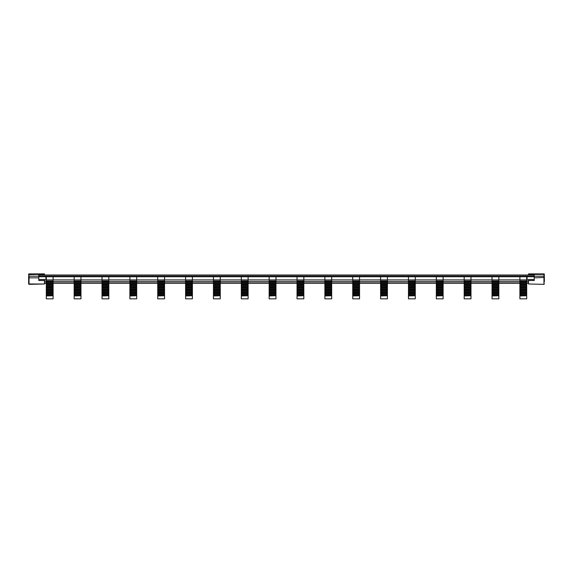 <?xml version="1.0" encoding="UTF-8"?>
<svg xmlns="http://www.w3.org/2000/svg" width="573" height="573" viewBox="0 0 573 573"><rect width="100%" height="100%" fill="white"/><g stroke="black" fill="none" stroke-linecap="round" stroke-linejoin="round"><path stroke-width="0.86" d="M544.35 276.401L544.35 277.468L543.956 276.215L534.222 276.215L534.222 280.505L528.521 280.505L528.521 279.495L534.222 279.495M544.35 281.88L544.35 277.468L534.222 277.833M528.521 273.894L543.956 273.894A0.394 0.394 0 0 1 544.35 274.288A0.394 0.394 180 0 0 543.956 273.894L528.521 273.894L528.521 275.004L44.479 275.004L44.479 273.894L29.044 273.894A0.394 0.394 180 0 0 28.65 274.288L28.65 275.004M528.521 274.395L543.956 274.395L544.35 276.43M526.702 281.049L526.702 281.479L519.897 281.479L519.897 281.049L526.702 281.049L526.702 276.745L519.897 276.745L519.897 279.911L527.096 279.911L527.096 276.745L534.222 276.745L38.778 276.745L45.904 276.745L45.904 280.183M526.702 281.479L526.702 288.033L519.897 288.033L519.897 281.479M519.897 295.732L526.702 295.732L519.897 295.954L519.897 288.033M519.897 288.964L526.702 288.964L526.702 295.732M526.702 288.033L526.702 288.964M498.839 281.479L498.839 288.033L492.035 288.033L492.035 281.049L498.839 281.049L498.839 281.479L492.035 281.479M492.035 295.732L498.839 295.732L492.035 295.954L492.035 288.033M492.035 288.964L498.839 288.964L498.839 295.732M498.839 288.033L498.839 288.964M470.985 281.479L470.985 288.033L464.18 288.033L464.18 281.049L470.985 281.049L470.985 281.479L464.18 281.479M464.18 295.732L470.985 295.732L464.18 295.954L464.18 288.033M464.18 288.964L470.985 288.964L470.985 295.732M470.985 288.033L470.985 288.964M443.122 281.479L443.122 288.033L436.318 288.033L436.318 281.049L443.122 281.049L443.122 281.479L436.318 281.479M436.318 295.732L443.122 295.732L436.318 295.954L436.318 288.033M436.318 288.964L443.122 288.964L443.122 295.732M443.122 288.033L443.122 288.964M415.267 281.479L415.267 288.033L408.463 288.033L408.463 281.049L415.267 281.049L415.267 281.479L408.463 281.479M408.463 295.732L415.267 295.732L408.463 295.954L408.463 288.033M408.463 288.964L415.267 288.964L415.267 295.732M415.267 288.033L415.267 288.964M387.405 281.479L387.405 288.033L380.601 288.033L380.601 281.049L387.405 281.049L387.405 281.479L380.601 281.479M380.601 295.732L387.405 295.732L380.601 295.954L380.601 288.033M380.601 288.964L387.405 288.964L387.405 295.732M387.405 288.033L387.405 288.964M359.55 281.479L359.55 288.033L352.746 288.033L352.746 281.049L359.55 281.049L359.55 281.479L352.746 281.479M352.746 295.732L359.55 295.732L352.746 295.954L352.746 288.033M352.746 288.964L359.55 288.964L359.55 295.732M359.55 288.033L359.55 288.964M331.688 281.479L331.688 288.033L324.884 288.033L324.884 281.049L331.688 281.049L331.688 281.479L324.884 281.479M324.884 295.732L331.688 295.732L324.884 295.954L324.884 288.033M324.884 288.964L331.688 288.964L331.688 295.732M331.688 288.033L331.688 288.964M303.833 281.479L303.833 288.033L297.029 288.033L297.029 281.049L303.833 281.049L303.833 281.479L297.029 281.479M297.029 295.732L303.833 295.732L297.029 295.954L297.029 288.033M297.029 288.964L303.833 288.964L303.833 295.732M303.833 288.033L303.833 288.964M275.971 281.479L275.971 288.033L269.167 288.033L269.167 281.049L275.971 281.049L275.971 281.479L269.167 281.479M269.167 295.732L275.971 295.732L269.167 295.954L269.167 288.033M269.167 288.964L275.971 288.964L275.971 295.732M275.971 288.033L275.971 288.964M248.116 281.479L248.116 288.033L241.312 288.033L241.312 281.049L248.116 281.049L248.116 281.479L241.312 281.479M241.312 295.732L248.116 295.732L241.312 295.954L241.312 288.033M241.312 288.964L248.116 288.964L248.116 295.732M248.116 288.033L248.116 288.964M220.254 281.479L220.254 288.033L213.45 288.033L213.45 281.049L220.254 281.049L220.254 281.479L213.45 281.479M213.45 295.732L220.254 295.732L213.45 295.954L213.45 288.033M213.45 288.964L220.254 288.964L220.254 295.732M220.254 288.033L220.254 288.964M192.399 281.479L192.399 288.033L185.595 288.033L185.595 281.049L192.399 281.049L192.399 281.479L185.595 281.479M185.595 295.732L192.399 295.732L185.595 295.954L185.595 288.033M185.595 288.964L192.399 288.964L192.399 295.732M192.399 288.033L192.399 288.964M164.537 281.479L164.537 288.033L157.733 288.033L157.733 281.049L164.537 281.049L164.537 281.479L157.733 281.479M157.733 295.732L164.537 295.732L157.733 295.954L157.733 288.033M157.733 288.964L164.537 288.964L164.537 295.732M164.537 288.033L164.537 288.964M136.682 281.479L136.682 288.033L129.878 288.033L129.878 281.049L136.682 281.049L136.682 281.479L129.878 281.479M129.878 295.732L136.682 295.732L129.878 295.954L129.878 288.033M129.878 288.964L136.682 288.964L136.682 295.732M136.682 288.033L136.682 288.964M108.82 281.479L108.82 288.033L102.015 288.033L102.015 281.049L108.82 281.049L108.82 281.479L102.015 281.479M102.015 295.732L108.82 295.732L102.015 295.954L102.015 288.033M102.015 288.964L108.82 288.964L108.82 295.732M108.82 288.033L108.82 288.964M80.965 281.479L80.965 288.033L74.161 288.033L74.161 281.049L80.965 281.049L80.965 281.479L74.161 281.479M74.161 295.732L80.965 295.732L74.161 295.954L74.161 288.033M74.161 288.964L80.965 288.964L80.965 295.732M80.965 288.033L80.965 288.964M53.103 281.479L53.103 288.033L46.298 288.033L46.298 281.049L53.103 281.049L53.103 281.479L46.298 281.479M46.298 295.732L53.103 295.732L46.298 295.954L46.298 288.033M46.298 288.964L53.103 288.964L53.103 295.732M53.103 288.033L53.103 288.964M46.298 289.394L53.103 289.394M74.161 289.394L80.965 289.394M102.015 289.394L108.82 289.394M129.878 289.394L136.682 289.394M157.733 289.394L164.537 289.394M185.595 289.394L192.399 289.394M213.45 289.394L220.254 289.394M241.312 289.394L248.116 289.394M269.167 289.394L275.971 289.394M297.029 289.394L303.833 289.394M324.884 289.394L331.688 289.394M352.746 289.394L359.55 289.394M380.601 289.394L387.405 289.394M408.463 289.394L415.267 289.394M436.318 289.394L443.122 289.394M464.18 289.394L470.985 289.394M492.035 289.394L498.839 289.394M519.897 289.394L526.702 289.394M526.702 287.811L519.897 287.811M498.839 287.811L492.035 287.811M470.985 287.811L464.18 287.811M443.122 287.811L436.318 287.811M415.267 287.811L408.463 287.811M387.405 287.811L380.601 287.811M359.55 287.811L352.746 287.811M331.688 287.811L324.884 287.811M303.833 287.811L297.029 287.811M275.971 287.811L269.167 287.811M248.116 287.811L241.312 287.811M220.254 287.811L213.45 287.811M192.399 287.811L185.595 287.811M164.537 287.811L157.733 287.811M136.682 287.811L129.878 287.811M108.82 287.811L102.015 287.811M80.965 287.811L74.161 287.811M53.103 287.811L46.298 287.811M46.298 289.623L53.103 289.623M74.161 289.623L80.965 289.623M102.015 289.623L108.82 289.623M129.878 289.623L136.682 289.623M157.733 289.623L164.537 289.623M185.595 289.623L192.399 289.623M213.45 289.623L220.254 289.623M241.312 289.623L248.116 289.623M269.167 289.623L275.971 289.623M297.029 289.623L303.833 289.623M324.884 289.623L331.688 289.623M352.746 289.623L359.55 289.623M380.601 289.623L387.405 289.623M408.463 289.623L415.267 289.623M436.318 289.623L443.122 289.623M464.18 289.623L470.985 289.623M492.035 289.623L498.839 289.623M519.897 289.623L526.702 289.623M526.702 287.381L519.897 287.381M498.839 287.381L492.035 287.381M470.985 287.381L464.18 287.381M443.122 287.381L436.318 287.381M415.267 287.381L408.463 287.381M387.405 287.381L380.601 287.381M359.55 287.381L352.746 287.381M331.688 287.381L324.884 287.381M303.833 287.381L297.029 287.381M275.971 287.381L269.167 287.381M248.116 287.381L241.312 287.381M220.254 287.381L213.45 287.381M192.399 287.381L185.595 287.381M164.537 287.381L157.733 287.381M136.682 287.381L129.878 287.381M108.82 287.381L102.015 287.381M80.965 287.381L74.161 287.381M53.103 287.381L46.298 287.381M46.298 290.554L53.103 290.554M74.161 290.554L80.965 290.554M102.015 290.554L108.82 290.554M129.878 290.554L136.682 290.554M157.733 290.554L164.537 290.554M185.595 290.554L192.399 290.554M213.45 290.554L220.254 290.554M241.312 290.554L248.116 290.554M269.167 290.554L275.971 290.554M297.029 290.554L303.833 290.554M324.884 290.554L331.688 290.554M352.746 290.554L359.55 290.554M380.601 290.554L387.405 290.554M408.463 290.554L415.267 290.554M436.318 290.554L443.122 290.554M464.18 290.554L470.985 290.554M492.035 290.554L498.839 290.554M519.897 290.554L526.702 290.554M526.702 286.45L519.897 286.45M498.839 286.45L492.035 286.45M470.985 286.45L464.18 286.45M443.122 286.45L436.318 286.45M415.267 286.45L408.463 286.45M387.405 286.45L380.601 286.45M359.55 286.45L352.746 286.45M331.688 286.45L324.884 286.45M303.833 286.45L297.029 286.45M275.971 286.45L269.167 286.45M248.116 286.45L241.312 286.45M220.254 286.45L213.45 286.45M192.399 286.45L185.595 286.45M164.537 286.45L157.733 286.45M136.682 286.45L129.878 286.45M108.82 286.45L102.015 286.45M80.965 286.45L74.161 286.45M53.103 286.45L46.298 286.45M46.298 290.977L53.103 290.977M74.161 290.977L80.965 290.977M102.015 290.977L108.82 290.977M129.878 290.977L136.682 290.977M157.733 290.977L164.537 290.977M185.595 290.977L192.399 290.977M213.45 290.977L220.254 290.977M241.312 290.977L248.116 290.977M269.167 290.977L275.971 290.977M297.029 290.977L303.833 290.977M324.884 290.977L331.688 290.977M352.746 290.977L359.55 290.977M380.601 290.977L387.405 290.977M408.463 290.977L415.267 290.977M436.318 290.977L443.122 290.977M464.18 290.977L470.985 290.977M492.035 290.977L498.839 290.977M519.897 290.977L526.702 290.977M526.702 286.228L519.897 286.228M498.839 286.228L492.035 286.228M470.985 286.228L464.18 286.228M443.122 286.228L436.318 286.228M415.267 286.228L408.463 286.228M387.405 286.228L380.601 286.228M359.55 286.228L352.746 286.228M331.688 286.228L324.884 286.228M303.833 286.228L297.029 286.228M275.971 286.228L269.167 286.228M248.116 286.228L241.312 286.228M220.254 286.228L213.45 286.228M192.399 286.228L185.595 286.228M164.537 286.228L157.733 286.228M136.682 286.228L129.878 286.228M108.82 286.228L102.015 286.228M80.965 286.228L74.161 286.228M53.103 286.228L46.298 286.228M46.298 291.206L53.103 291.206M74.161 291.206L80.965 291.206M102.015 291.206L108.82 291.206M129.878 291.206L136.682 291.206M157.733 291.206L164.537 291.206M185.595 291.206L192.399 291.206M213.45 291.206L220.254 291.206M241.312 291.206L248.116 291.206M269.167 291.206L275.971 291.206M297.029 291.206L303.833 291.206M324.884 291.206L331.688 291.206M352.746 291.206L359.55 291.206M380.601 291.206L387.405 291.206M408.463 291.206L415.267 291.206M436.318 291.206L443.122 291.206M464.18 291.206L470.985 291.206M492.035 291.206L498.839 291.206M519.897 291.206L526.702 291.206M526.702 285.798L519.897 285.798M498.839 285.798L492.035 285.798M470.985 285.798L464.18 285.798M443.122 285.798L436.318 285.798M415.267 285.798L408.463 285.798M387.405 285.798L380.601 285.798M359.55 285.798L352.746 285.798M331.688 285.798L324.884 285.798M303.833 285.798L297.029 285.798M275.971 285.798L269.167 285.798M248.116 285.798L241.312 285.798M220.254 285.798L213.45 285.798M192.399 285.798L185.595 285.798M164.537 285.798L157.733 285.798M136.682 285.798L129.878 285.798M108.82 285.798L102.015 285.798M80.965 285.798L74.161 285.798M53.103 285.798L46.298 285.798M46.298 292.137L53.103 292.137M74.161 292.137L80.965 292.137M102.015 292.137L108.82 292.137M129.878 292.137L136.682 292.137M157.733 292.137L164.537 292.137M185.595 292.137L192.399 292.137M213.45 292.137L220.254 292.137M241.312 292.137L248.116 292.137M269.167 292.137L275.971 292.137M297.029 292.137L303.833 292.137M324.884 292.137L331.688 292.137M352.746 292.137L359.55 292.137M380.601 292.137L387.405 292.137M408.463 292.137L415.267 292.137M436.318 292.137L443.122 292.137M464.18 292.137L470.985 292.137M492.035 292.137L498.839 292.137M519.897 292.137L526.702 292.137M526.702 284.867L519.897 284.867M498.839 284.867L492.035 284.867M470.985 284.867L464.18 284.867M443.122 284.867L436.318 284.867M415.267 284.867L408.463 284.867M387.405 284.867L380.601 284.867M359.55 284.867L352.746 284.867M331.688 284.867L324.884 284.867M303.833 284.867L297.029 284.867M275.971 284.867L269.167 284.867M248.116 284.867L241.312 284.867M220.254 284.867L213.45 284.867M192.399 284.867L185.595 284.867M164.537 284.867L157.733 284.867M136.682 284.867L129.878 284.867M108.82 284.867L102.015 284.867M80.965 284.867L74.161 284.867M53.103 284.867L46.298 284.867M46.298 292.559L53.103 292.559M74.161 292.559L80.965 292.559M102.015 292.559L108.82 292.559M129.878 292.559L136.682 292.559M157.733 292.559L164.537 292.559M185.595 292.559L192.399 292.559M213.45 292.559L220.254 292.559M241.312 292.559L248.116 292.559M269.167 292.559L275.971 292.559M297.029 292.559L303.833 292.559M324.884 292.559L331.688 292.559M352.746 292.559L359.55 292.559M380.601 292.559L387.405 292.559M408.463 292.559L415.267 292.559M436.318 292.559L443.122 292.559M464.18 292.559L470.985 292.559M492.035 292.559L498.839 292.559M519.897 292.559L526.702 292.559M526.702 284.645L519.897 284.645M498.839 284.645L492.035 284.645M470.985 284.645L464.18 284.645M443.122 284.645L436.318 284.645M415.267 284.645L408.463 284.645M387.405 284.645L380.601 284.645M359.55 284.645L352.746 284.645M331.688 284.645L324.884 284.645M303.833 284.645L297.029 284.645M275.971 284.645L269.167 284.645M248.116 284.645L241.312 284.645M220.254 284.645L213.45 284.645M192.399 284.645L185.595 284.645M164.537 284.645L157.733 284.645M136.682 284.645L129.878 284.645M108.82 284.645L102.015 284.645M80.965 284.645L74.161 284.645M53.103 284.645L46.298 284.645M46.298 292.789L53.103 292.789M74.161 292.789L80.965 292.789M102.015 292.789L108.82 292.789M129.878 292.789L136.682 292.789M157.733 292.789L164.537 292.789M185.595 292.789L192.399 292.789M213.45 292.789L220.254 292.789M241.312 292.789L248.116 292.789M269.167 292.789L275.971 292.789M297.029 292.789L303.833 292.789M324.884 292.789L331.688 292.789M352.746 292.789L359.55 292.789M380.601 292.789L387.405 292.789M408.463 292.789L415.267 292.789M436.318 292.789L443.122 292.789M464.18 292.789L470.985 292.789M492.035 292.789L498.839 292.789M519.897 292.789L526.702 292.789M526.702 284.215L519.897 284.215M498.839 284.215L492.035 284.215M470.985 284.215L464.18 284.215M443.122 284.215L436.318 284.215M415.267 284.215L408.463 284.215M387.405 284.215L380.601 284.215M359.55 284.215L352.746 284.215M331.688 284.215L324.884 284.215M303.833 284.215L297.029 284.215M275.971 284.215L269.167 284.215M248.116 284.215L241.312 284.215M220.254 284.215L213.45 284.215M192.399 284.215L185.595 284.215M164.537 284.215L157.733 284.215M136.682 284.215L129.878 284.215M108.82 284.215L102.015 284.215M80.965 284.215L74.161 284.215M53.103 284.215L46.298 284.215M46.298 293.72L53.103 293.72M74.161 293.72L80.965 293.72M102.015 293.72L108.82 293.72M129.878 293.72L136.682 293.72M157.733 293.72L164.537 293.72M185.595 293.72L192.399 293.72M213.45 293.72L220.254 293.72M241.312 293.72L248.116 293.72M269.167 293.72L275.971 293.72M297.029 293.72L303.833 293.72M324.884 293.72L331.688 293.72M352.746 293.72L359.55 293.72M380.601 293.72L387.405 293.72M408.463 293.72L415.267 293.72M436.318 293.72L443.122 293.72M464.18 293.72L470.985 293.72M492.035 293.72L498.839 293.72M519.897 293.72L526.702 293.72M526.702 283.284L519.897 283.284M498.839 283.284L492.035 283.284M470.985 283.284L464.18 283.284M443.122 283.284L436.318 283.284M415.267 283.284L408.463 283.284M387.405 283.284L380.601 283.284M359.55 283.284L352.746 283.284M331.688 283.284L324.884 283.284M303.833 283.284L297.029 283.284M275.971 283.284L269.167 283.284M248.116 283.284L241.312 283.284M220.254 283.284L213.45 283.284M192.399 283.284L185.595 283.284M164.537 283.284L157.733 283.284M136.682 283.284L129.878 283.284M108.82 283.284L102.015 283.284M80.965 283.284L74.161 283.284M53.103 283.284L46.298 283.284M46.298 294.15L53.103 294.15M74.161 294.15L80.965 294.15M102.015 294.15L108.82 294.15M129.878 294.15L136.682 294.15M157.733 294.15L164.537 294.15M185.595 294.15L192.399 294.15M213.45 294.15L220.254 294.15M241.312 294.15L248.116 294.15M269.167 294.15L275.971 294.15M297.029 294.15L303.833 294.15M324.884 294.15L331.688 294.15M352.746 294.15L359.55 294.15M380.601 294.15L387.405 294.15M408.463 294.15L415.267 294.15M436.318 294.15L443.122 294.15M464.18 294.15L470.985 294.15M492.035 294.15L498.839 294.15M519.897 294.15L526.702 294.15M526.702 283.062L519.897 283.062M498.839 283.062L492.035 283.062M470.985 283.062L464.18 283.062M443.122 283.062L436.318 283.062M415.267 283.062L408.463 283.062M387.405 283.062L380.601 283.062M359.55 283.062L352.746 283.062M331.688 283.062L324.884 283.062M303.833 283.062L297.029 283.062M275.971 283.062L269.167 283.062M248.116 283.062L241.312 283.062M220.254 283.062L213.45 283.062M192.399 283.062L185.595 283.062M164.537 283.062L157.733 283.062M136.682 283.062L129.878 283.062M108.82 283.062L102.015 283.062M80.965 283.062L74.161 283.062M53.103 283.062L46.298 283.062M46.298 294.372L53.103 294.372M74.161 294.372L80.965 294.372M102.015 294.372L108.82 294.372M129.878 294.372L136.682 294.372M157.733 294.372L164.537 294.372M185.595 294.372L192.399 294.372M213.45 294.372L220.254 294.372M241.312 294.372L248.116 294.372M269.167 294.372L275.971 294.372M297.029 294.372L303.833 294.372M324.884 294.372L331.688 294.372M352.746 294.372L359.55 294.372M380.601 294.372L387.405 294.372M408.463 294.372L415.267 294.372M436.318 294.372L443.122 294.372M464.18 294.372L470.985 294.372M492.035 294.372L498.839 294.372M519.897 294.372L526.702 294.372M526.702 282.632L519.897 282.632M498.839 282.632L492.035 282.632M470.985 282.632L464.18 282.632M443.122 282.632L436.318 282.632M415.267 282.632L408.463 282.632M387.405 282.632L380.601 282.632M359.55 282.632L352.746 282.632M331.688 282.632L324.884 282.632M303.833 282.632L297.029 282.632M275.971 282.632L269.167 282.632M248.116 282.632L241.312 282.632M220.254 282.632L213.45 282.632M192.399 282.632L185.595 282.632M164.537 282.632L157.733 282.632M136.682 282.632L129.878 282.632M108.82 282.632L102.015 282.632M80.965 282.632L74.161 282.632M53.103 282.632L46.298 282.632M46.298 295.303L53.103 295.303M74.161 295.303L80.965 295.303M102.015 295.303L108.82 295.303M129.878 295.303L136.682 295.303M157.733 295.303L164.537 295.303M185.595 295.303L192.399 295.303M213.45 295.303L220.254 295.303M241.312 295.303L248.116 295.303M269.167 295.303L275.971 295.303M297.029 295.303L303.833 295.303M324.884 295.303L331.688 295.303M352.746 295.303L359.55 295.303M380.601 295.303L387.405 295.303M408.463 295.303L415.267 295.303M436.318 295.303L443.122 295.303M464.18 295.303L470.985 295.303M492.035 295.303L498.839 295.303M519.897 295.303L526.702 295.303M526.702 281.701L519.897 281.701M498.839 281.701L492.035 281.701M470.985 281.701L464.18 281.701M443.122 281.701L436.318 281.701M415.267 281.701L408.463 281.701M387.405 281.701L380.601 281.701M359.55 281.701L352.746 281.701M331.688 281.701L324.884 281.701M303.833 281.701L297.029 281.701M275.971 281.701L269.167 281.701M248.116 281.701L241.312 281.701M220.254 281.701L213.45 281.701M192.399 281.701L185.595 281.701M164.537 281.701L157.733 281.701M136.682 281.701L129.878 281.701M108.82 281.701L102.015 281.701M80.965 281.701L74.161 281.701M53.103 281.701L46.298 281.701M544.35 279.03L544.35 277.819M28.65 276.401L28.65 279.645M46.298 295.954L46.298 298.834L53.103 298.834L46.298 298.834M53.103 295.954L53.103 298.834M74.161 295.954L74.161 298.834L80.965 298.834L74.161 298.834M80.965 295.954L80.965 298.834M102.015 295.954L102.015 298.834L108.82 298.834L102.015 298.834M108.82 295.954L108.82 298.834M129.878 295.954L129.878 298.834L136.682 298.834L129.878 298.834M136.682 295.954L136.682 298.834M157.733 295.954L157.733 298.834L164.537 298.834L157.733 298.834M164.537 295.954L164.537 298.834M185.595 295.954L185.595 298.834L192.399 298.834L185.595 298.834M192.399 295.954L192.399 298.834M213.45 295.954L213.45 298.834L220.254 298.834L213.45 298.834M220.254 295.954L220.254 298.834M241.312 295.954L241.312 298.834L248.116 298.834L241.312 298.834M248.116 295.954L248.116 298.834M269.167 295.954L269.167 298.834L275.971 298.834L269.167 298.834M275.971 295.954L275.971 298.834M297.029 295.954L297.029 298.834L303.833 298.834L297.029 298.834M303.833 295.954L303.833 298.834M324.884 295.954L324.884 298.834L331.688 298.834L324.884 298.834M331.688 295.954L331.688 298.834M352.746 295.954L352.746 298.834L359.55 298.834L352.746 298.834M359.55 295.954L359.55 298.834M380.601 295.954L380.601 298.834L387.405 298.834L380.601 298.834M387.405 295.954L387.405 298.834M408.463 295.954L408.463 298.834L415.267 298.834L408.463 298.834M415.267 295.954L415.267 298.834M436.318 295.954L436.318 298.834L443.122 298.834L436.318 298.834M443.122 295.954L443.122 298.834M464.18 295.954L464.18 298.834L470.985 298.834L464.18 298.834M470.985 295.954L470.985 298.834M492.035 295.954L492.035 298.834L498.839 298.834L492.035 298.834M498.839 295.954L498.839 298.834M519.897 295.954L519.897 298.834L526.702 298.834L519.897 298.834M526.702 295.954L526.702 298.834M498.839 281.049L498.839 276.745L492.035 276.745L492.035 279.911L519.897 279.911L519.897 281.049M470.985 281.049L470.985 276.745L464.18 276.745L464.18 279.911L492.035 279.911L492.035 281.049M443.122 281.049L443.122 276.745L436.318 276.745L436.318 279.911L464.18 279.911L464.18 281.049M415.267 281.049L415.267 276.745L408.463 276.745L408.463 279.911L436.318 279.911L436.318 281.049M387.405 281.049L387.405 276.745L380.601 276.745L380.601 279.911L408.463 279.911L408.463 281.049M359.55 281.049L359.55 276.745L352.746 276.745L352.746 279.911L380.601 279.911L380.601 281.049M331.688 281.049L331.688 276.745L324.884 276.745L324.884 279.911L352.746 279.911L352.746 281.049M303.833 281.049L303.833 276.745L297.029 276.745L297.029 279.911L324.884 279.911L324.884 281.049M275.971 281.049L275.971 276.745L269.167 276.745L269.167 279.911L297.029 279.911L297.029 281.049M248.116 281.049L248.116 276.745L241.312 276.745L241.312 279.911L269.167 279.911L269.167 281.049M220.254 281.049L220.254 276.745L213.45 276.745L213.45 279.911L241.312 279.911L241.312 281.049M192.399 281.049L192.399 276.745L185.595 276.745L185.595 279.911L213.45 279.911L213.45 281.049M164.537 281.049L164.537 276.745L157.733 276.745L157.733 279.911L185.595 279.911L185.595 281.049M136.682 281.049L136.682 276.745L129.878 276.745L129.878 279.911L157.733 279.911L157.733 281.049M108.82 281.049L108.82 276.745L102.015 276.745L102.015 279.911L129.878 279.911L129.878 281.049M80.965 281.049L80.965 276.745L74.161 276.745L74.161 279.911L102.015 279.911L102.015 281.049M53.103 281.049L53.103 276.745L46.298 276.745L46.298 279.911L74.161 279.911L74.161 281.049M44.479 279.911L46.298 279.911L46.298 281.049M528.521 279.911L527.096 280.183M519.897 276.745L498.839 276.745M492.035 276.745L470.985 276.745M464.18 276.745L443.122 276.745M436.318 276.745L415.267 276.745M408.463 276.745L387.405 276.745M380.601 276.745L359.55 276.745M352.746 276.745L331.688 276.745M324.884 276.745L303.833 276.745M297.029 276.745L275.971 276.745M269.167 276.745L248.116 276.745M241.312 276.745L220.254 276.745M213.45 276.745L192.399 276.745M185.595 276.745L164.537 276.745M157.733 276.745L136.682 276.745M129.878 276.745L108.82 276.745M102.015 276.745L80.965 276.745M74.161 276.745L53.103 276.745M46.298 276.745L45.904 276.745M527.096 276.745L526.702 276.745M28.65 274.61L38.778 274.395L38.778 277.833L29.044 277.833L28.65 274.288A0.394 0.394 0 0 1 29.044 273.894L44.479 273.894M534.222 274.395L534.222 276.215M544.35 275.004L544.35 274.61M544.35 283.728L543.956 283.986L543.956 273.894M28.65 281.207L28.65 283.728M28.65 277.468L28.65 283.628L29.044 283.986L44.479 283.986L29.044 284.344L28.65 283.943M38.778 274.395L44.479 274.395M38.778 277.833L38.778 280.505L44.479 280.505L44.479 279.495L38.778 279.495M543.956 284.344L528.521 283.986L543.956 284.344L544.35 283.943M528.521 283.986L528.521 280.505M44.479 280.505L44.479 283.986M44.479 275.004L528.521 275.004M29.044 273.894L28.65 276.43M38.778 276.215L29.044 276.215L29.044 284.344M534.222 276.265L38.778 276.265M528.521 282.99L526.702 282.99M519.897 282.99L498.839 282.99M492.035 282.99L470.985 282.99M464.18 282.99L443.122 282.99M436.318 282.99L415.267 282.99M408.463 282.99L387.405 282.99M380.601 282.99L359.55 282.99M352.746 282.99L331.688 282.99M324.884 282.99L303.833 282.99M297.029 282.99L275.971 282.99M269.167 282.99L248.116 282.99M241.312 282.99L220.254 282.99M213.45 282.99L192.399 282.99M185.595 282.99L164.537 282.99M157.733 282.99L136.682 282.99M129.878 282.99L108.82 282.99M102.015 282.99L80.965 282.99M74.161 282.99L53.103 282.99M46.298 282.99L44.479 282.99M44.479 281.579L46.298 281.579M53.103 281.579L74.161 281.579M80.965 281.579L102.015 281.579M108.82 281.579L129.878 281.579M136.682 281.579L157.733 281.579M164.537 281.579L185.595 281.579M192.399 281.579L213.45 281.579M220.254 281.579L241.312 281.579M248.116 281.579L269.167 281.579M275.971 281.579L297.029 281.579M303.833 281.579L324.884 281.579M331.688 281.579L352.746 281.579M359.55 281.579L380.601 281.579M387.405 281.579L408.463 281.579M415.267 281.579L436.318 281.579M443.122 281.579L464.18 281.579M470.985 281.579L492.035 281.579M498.839 281.579L519.897 281.579M526.702 281.579L528.521 281.579M38.778 275.162L534.222 275.162M44.479 283.234L46.298 283.234M53.103 283.234L74.161 283.234M80.965 283.234L102.015 283.234M108.82 283.234L129.878 283.234M136.682 283.234L157.733 283.234M164.537 283.234L185.595 283.234M192.399 283.234L213.45 283.234M220.254 283.234L241.312 283.234M248.116 283.234L269.167 283.234M275.971 283.234L297.029 283.234M303.833 283.234L324.884 283.234M331.688 283.234L352.746 283.234M359.55 283.234L380.601 283.234M387.405 283.234L408.463 283.234M415.267 283.234L436.318 283.234M443.122 283.234L464.18 283.234M470.985 283.234L492.035 283.234M498.839 283.234L519.897 283.234M526.702 283.234L528.521 283.234"/></g></svg>
